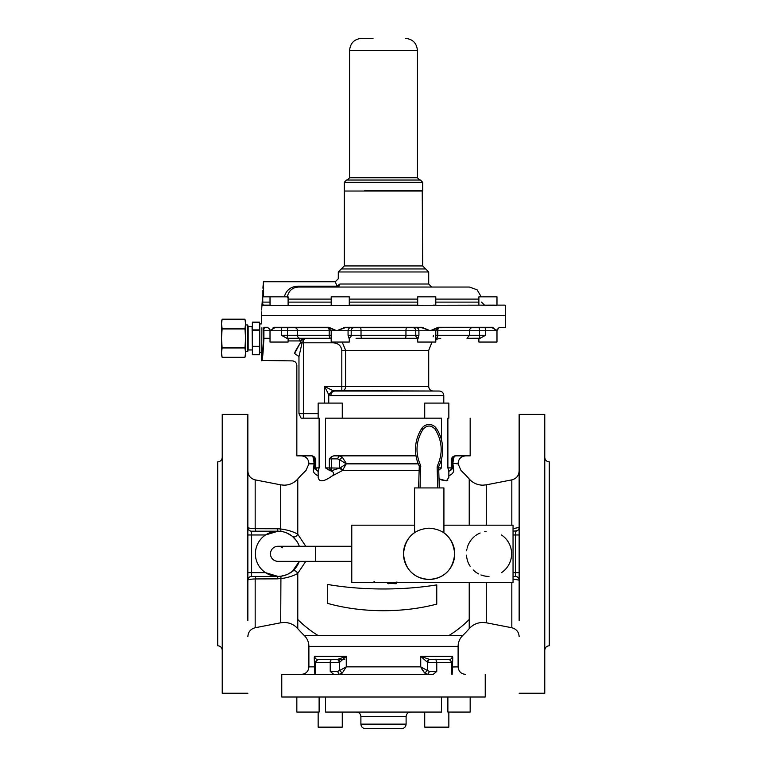 <?xml version="1.0" encoding="UTF-8"?>
<svg xmlns="http://www.w3.org/2000/svg" width="767" height="767" viewBox="0 0 767 767"><rect width="100%" height="100%" fill="white"/><g stroke="black" fill="none" stroke-linecap="round" stroke-linejoin="round"><path stroke-width="1.15" d="M496.978 296.839L496.987 305.122L496.287 305.573L478.886 305.122L478.886 296.839L496.978 296.839L496.958 305.122L505.127 305.122L496.987 305.122M478.886 338.285L478.886 342.053L496.987 342.053L496.978 330.75L492.222 327.73L478.752 327.73A3.01 0.777 -90 0 1 479.528 330.75L479.528 335.265L485.588 335.265L480.18 338.247L466.998 338.285L479.864 338.285M505.587 315.678L505.587 327.279L498.933 327.73C507.15 327.73 507.15 327.73 498.933 327.73L496.978 330.567L496.987 342.053M494.715 315.678L496.958 315.678M494.715 305.122L270.703 305.573L270.032 305.122L270.013 296.839L288.104 296.839L288.114 305.122M417.708 305.122L349.273 305.122L417.708 305.122L417.708 296.839L435.79 296.839L435.79 305.122L433.144 305.122M427.315 315.678L432.722 315.678M417.708 337.681L417.708 342.053L435.809 342.053L435.79 335.265L437.775 335.265A3.01 1.611 90 0 1 436.164 338.285L435.79 338.285M496.978 330.75L497.543 328.985L496.287 330.75L492.625 327.279L438.015 327.73L439.376 327.73L430.21 330.75L418.916 330.75L418.916 335.265L417.967 338.247M331.191 305.122L331.191 296.839L349.273 296.839L349.273 305.122M334.249 315.678L339.656 315.678M331.191 338.285L330.817 338.285A3.01 1.611 -90 0 1 329.206 335.265L331.191 335.265L331.191 342.053L349.273 342.053L349.273 337.681M416.318 327.73L345.169 327.73L336.771 330.75L348.065 330.75L348.065 335.265L349.004 338.247M270.032 315.678L272.275 315.678M281.403 335.265L286.8 338.247A3.01 0.777 -90 0 0 287.462 335.265L281.403 335.265L281.403 330.75A3.01 0.777 90 0 1 282.179 327.73L273.138 327.73L274.778 327.73L270.013 330.75L270.013 342.053L288.104 342.053L288.104 338.285L287.126 338.285L330.817 338.285M278.68 327.73L328.592 327.73M405.283 338.285A3.01 0.662 -90 0 0 405.954 335.265L361.027 335.265A3.01 0.662 90 0 0 361.688 338.285L418.149 338.285M288.104 340.941L299.82 340.941L300.779 342.053L299.82 340.941L299.82 338.285L299.82 340.941L302.093 339.819L300.971 338.285L288.104 338.285M417.708 338.285L356.041 338.285M333.06 342.053L333.06 342.801L303.377 342.801C303.454 339.915 304.317 338.41 305.966 338.285L302.227 339.733M342.168 342.053L345.601 350.251M303.809 338.813L304.672 338.468M496.287 315.678L261.413 315.678L261.413 323.214M261.614 359.359L261.892 327.73C261.279 321.757 261.279 321.757 261.892 327.73M261.499 323.914L259.754 323.962L259.754 352.599L261.509 352.599M314.384 456.911L311.958 455.847L296.839 455.847L296.839 365.418C296.57 362.666 295.065 361.161 292.313 360.893L261.413 360.442C262.093 359.138 262.774 351.756 263.455 338.285L263.455 330.75L263.8 327.73L264.241 328.123L263.455 330.75M492.625 327.279L438.216 327.279L430.21 330.75L421.955 327.279L345.025 327.279L336.771 330.75L328.755 327.279L274.365 327.279L270.703 330.75L267.625 327.279L264.155 327.279L264.241 328.123M267.625 327.279L268.057 327.73L264.596 327.73L268.057 327.73L269.447 328.985L268.057 327.73M282.179 327.73L288.239 327.73A3.01 0.777 -90 0 0 287.462 330.75L270.703 330.75L269.447 328.985L270.013 330.75L263.906 330.75L263.906 338.285C263.215 352.024 262.544 359.56 261.873 360.893M300.798 342.015L295.353 351.2M295.199 351.554L294.557 353.491M319.12 418.168L319.12 433.24L319.12 418.168L301.095 418.168L298.967 413.643L298.967 356.53C296.235 368.237 296.235 368.237 298.967 356.53L294.547 353.491C291.681 363.251 291.681 363.251 294.547 353.491L300.779 342.053L302.073 342.801L302.093 339.819M466.988 338.285L469.538 335.265L469.538 330.75A3.01 2.55 -90 0 1 472.088 327.73L478.752 327.73M350.672 327.73L353.808 327.73A3.01 2.608 -90 0 0 351.2 330.75L348.065 330.75A3.01 2.608 90 0 1 350.672 327.73L360.365 327.73A3.01 0.662 90 0 1 361.027 330.75L361.027 335.265L348.065 335.265M328.583 327.73L336.771 330.75L287.462 330.75L287.462 335.265L329.206 335.265L329.206 330.75A3.01 1.611 -90 0 0 327.605 327.73L294.902 327.73A3.01 2.55 90 0 1 297.452 330.75L297.452 335.265A3.01 2.55 90 0 0 299.993 338.285M298.967 413.643L303.377 413.643L303.377 342.801L302.073 342.801L298.833 357.163M439.27 391.036C442.013 391.304 443.518 392.809 443.786 395.561L330.826 395.561C331.056 392.809 332.379 391.304 334.776 391.036L439.27 391.036L332.859 390.624L328.746 394.727L328.746 403.097M342.197 391.017C344.345 390.48 345.486 388.984 345.601 386.51L341.814 386.51L341.814 391.036L341.814 386.51L324.642 386.51L332.859 390.624M324.642 403.097L324.642 386.51L328.746 394.727L330.826 395.561M435.79 335.265L435.79 330.75L430.21 330.75L421.821 327.73L413.164 327.73A3.01 2.608 -90 0 1 415.781 330.75L415.781 335.265L418.916 335.265M435.79 330.75L438.801 327.73L441.811 327.73M421.955 327.279L345.025 327.279M447.88 418.168C477.4 418.168 477.4 418.168 447.88 418.168L447.88 467.899L448.781 471.178L449.443 470.833L448.848 470.833L447.88 467.899L451.245 467.899A3.01 2.359 90 0 1 449.443 470.833A2.55 1.112 -142.7 0 0 449.73 470.804L448.714 471.437M441.514 440.037L441.514 418.168L325.486 418.168L325.486 467.899L330.146 470.833M262.774 305.573L262.304 302.112L263.215 305.122L270.032 305.122L262.774 305.573L505.127 305.122M262.304 302.112L262.745 296.839L270.013 296.839M262.304 300.271L261.633 310.06M319.12 433.24L319.12 467.899L318.152 470.833L317.557 470.833A2.55 1.112 142.7 0 1 317.27 470.804L318.286 471.437M418.073 463.383L346.262 463.383L342.303 457.199L339.043 455.847L337.566 458.858L339.532 459.673L339.532 467.899A3.01 1.86 90 0 1 339.522 468.1L331.296 470.785L331.948 471.369C333.808 472.319 334.096 473.651 332.811 475.358L332.36 475.789C323.933 481.849 319.197 482.385 318.152 477.4L318.152 470.842L319.12 467.899L315.755 467.899A3.01 2.359 90 0 0 315.764 468.186A3.01 2.359 90 0 0 317.557 470.833A3.01 2.359 90 0 1 318.152 471.139M331.948 471.369L331.219 471.101M342.274 418.168L342.274 403.097L318.152 403.097L318.152 418.168M419.146 470.487L342.485 470.487L339.551 468.091L342.475 470.497L332.034 476.048M447.87 480.084L446.893 480.698M446.595 480.794L441.083 479.883M448.848 403.097L448.848 418.168L448.848 403.097L424.726 403.097L424.726 418.168M438.734 470.324L441.514 467.899L441.514 458.982M439.012 478.819L446.404 480.842L448.848 477.4L448.848 470.842M259.457 327.365L259.457 322.495L252.372 322.495L252.372 354.69L259.457 354.69L259.457 327.365M499.365 327.279L496.287 330.75L485.588 330.75L485.588 335.265M314.393 456.921L315.755 458.858L315.755 467.899L315.093 467.899L315.093 458.858A3.01 3.01 90 0 0 314.393 456.921M318.161 475.761C315.064 474.447 313.444 472.693 313.3 470.487C303.492 470.487 303.492 470.487 313.3 470.487L314.451 468.091L317.27 470.804L315.764 468.186M296.35 540.61L292.515 536.488C294.48 537.504 296.235 536.756 297.778 534.244L305.774 546.277M305.774 561.348L297.778 573.38C296.235 570.869 294.48 570.13 292.515 571.147L293.857 569.919M298.842 545.059L299.312 546.277A22.607 22.607 0 0 0 255.392 553.812A22.607 22.607 0 0 0 299.312 561.348L292.515 571.147C290.07 573.515 286.206 575.202 280.933 576.228L277.999 576.42L280.933 576.228L280.703 622.785L284.154 622.459C289.581 622.555 294.125 624.626 297.778 628.652A113.794 113.794 0 0 0 304.307 635.536L462.693 635.536A113.794 113.794 0 0 0 469.222 628.652L469.222 619.487A113.794 99.863 180 0 1 448.906 635.536M452.549 468.091L451.907 467.899A3.01 3.01 -90 0 1 449.73 470.804L452.549 468.091L453.7 470.487C463.508 470.487 463.508 470.487 453.7 470.487C453.556 472.693 451.936 474.457 448.839 475.761M331.296 470.785A2.55 1.39 148.7 0 1 330.778 470.833L330.299 470.526L331.478 467.899L331.296 470.785M416.011 455.847L333.818 455.847L331.565 456.547L329.34 458.858L329.34 467.899L330.299 470.526M470.161 418.168L470.161 455.847L455.042 455.847L452.607 456.921L451.245 458.858L451.245 467.899L451.888 468.186M284.317 296.839C286.321 289.888 291.057 286.331 298.545 286.158L336.991 286.158C334.767 280.358 334.776 280.358 336.991 286.158L336.991 287.04L337.739 286.935A3.01 0.777 74.6 0 1 336.991 286.158L339.896 284.02C337.816 277.079 337.816 277.079 339.896 284.02L337.739 286.935M315.755 458.858L314.652 458.858A3.01 3.01 90 0 0 311.642 455.847L311.642 455.847C312.85 455.56 313.655 458.072 314.048 463.383L313.693 459.491M342.485 470.487L346.262 463.862L340.222 467.899L342.916 469.922M282.246 531.608L280.933 531.397L282.237 531.608L280.933 531.397L280.703 528.99L284.154 529.498C290.06 530.697 294.605 532.279 297.778 534.244L297.778 478.982A113.794 113.794 0 0 1 306.004 470.487L308.89 463.862L314.048 463.862L313.454 469.845M314.652 458.858L314.412 467.899L313.3 470.487M288.756 530.553L288.162 530.39M299.312 561.348L296.887 566.238M297.778 478.982C294.125 483.009 289.581 485.07 284.154 485.175L280.703 484.84L280.703 528.99L277.28 528.77L277.999 531.205L265.497 534.973L251.624 534.973L251.624 572.652L265.497 572.652L277.999 576.42L277.28 578.864L284.154 578.126C290.07 576.928 294.614 575.346 297.778 573.38L297.778 619.487A113.794 99.863 180 0 0 318.094 635.536M466.595 556.804L467.391 560.456M467.4 560.466L467.4 560.466A22.607 22.607 0 0 0 470.113 566.238M466.509 556.046L466.432 555.145M470.535 540.773L469.778 541.914M453.22 468.014L452.952 463.862L453.7 470.487M396.203 583.505L396.731 582.22L396.203 583.505L387.997 583.284L396.165 583.725L388.543 583.275M386.808 582.45L387.997 583.284M372.858 582.45L374.469 581.616M285.813 577.8L289.801 576.774M455.042 455.847L452.607 456.921A3.01 3.01 -90 0 0 451.907 458.858L451.907 467.899L451.245 467.899M455.358 455.847A3.01 3.01 90 0 0 452.348 458.858L455.358 455.847C454.15 455.55 453.345 458.062 452.952 463.383L458.11 463.862L460.996 470.487A113.794 113.794 0 0 1 469.222 478.982L469.222 525.174M452.952 463.862L452.588 467.899L453.565 469.922M287.251 297.289C288.517 290.875 292.275 287.462 298.545 287.04L469.414 287.04L477.093 289.801L481.254 296.839M298.545 287.04L298.545 286.158M315.093 467.899L314.451 468.091M339.551 468.091L325.486 467.899M291.249 535.5L286.398 532.825M314.24 657.789L314.441 656.303C315.179 658.565 316.272 659.572 317.73 659.323L314.71 662.333L314.24 657.789L314.844 674.394M451.868 674.394L451.868 662.333L449.27 659.323L429.252 659.323L420.738 656.303L429.252 659.323L449.27 659.323L452.29 662.333L452.76 657.789L452.156 674.394M452.76 657.789L452.559 656.303L420.738 656.303L427.468 662.333L427.468 670.569L420.738 666.859L346.262 666.859L339.532 670.569L342.303 673.043L339.043 674.394L342.303 673.043L346.262 666.859L346.262 656.303L314.441 656.303M501.503 572.652A22.607 22.607 0 0 0 501.503 534.973M473.143 569.929A22.607 22.607 0 0 0 478.752 573.965M486.067 531.397A22.607 22.607 0 0 0 484.763 531.608A22.607 22.607 0 0 1 486.067 531.397M480.132 533.017A22.607 22.607 0 0 0 475.751 535.5A22.607 22.607 0 0 1 480.132 533.017M474.572 536.411A22.607 22.607 0 0 0 467.113 548.175A22.607 22.607 0 0 1 474.572 536.411M466.873 549.22A22.607 22.607 0 0 0 466.595 550.821A22.607 22.607 0 0 1 466.873 549.22M280.933 576.228L286.072 574.934M288.248 573.965L291.882 571.655M406.615 287.04L360.385 287.04M339.34 285.803L336.991 287.04M418.264 463.862L346.262 463.862L339.532 459.673L342.303 457.199M277.28 528.77L255.171 528.693L255.171 479.874C250.617 478.656 248.182 475.703 247.856 470.996M277.999 531.205L251.624 531.205A3.768 3.768 0 0 1 247.856 527.437C248.153 528.07 250.588 528.492 255.171 528.693L255.89 531.205M351.775 546.277L315.678 546.277L315.678 561.348L277.999 561.348A7.536 7.536 0 0 1 270.463 553.812A7.536 7.536 0 0 0 277.999 561.348A7.536 7.536 0 0 1 270.463 553.812A7.536 7.536 0 0 1 277.999 546.277A7.536 7.536 0 0 0 270.463 553.812A7.536 7.536 0 0 1 282.515 547.782M277.999 576.42L251.624 576.42L251.624 572.652L247.856 572.652M277.28 578.864L255.171 578.932L255.89 576.42L255.171 578.932C250.579 579.133 248.134 579.555 247.856 580.188A3.768 3.768 180 0 1 251.624 576.42M337.748 659.323L317.73 659.323L337.748 659.323L346.262 656.303L339.58 662.333L337.662 659.323L339.148 659.121M339.043 674.394L337.566 671.374L339.532 670.569L339.532 662.333A3.01 1.86 -90 0 0 337.662 659.323L318.104 659.323L315.132 662.333L315.132 674.394M462.693 635.536C459.701 638.518 458.177 642.132 458.11 646.36L458.11 666.859L452.76 666.983M421.965 669.399L424.697 673.043L420.738 666.859L420.738 656.303M424.697 673.043L427.957 674.394L429.434 671.374L427.468 670.569L424.697 673.043M427.42 662.333L429.252 659.323L449.27 659.323C450.651 659.649 451.753 658.642 452.559 656.303M513.046 578.98L519.144 580.188A3.768 3.768 0 0 0 515.376 576.42C517.667 576.65 518.923 577.906 519.144 580.188A3.768 3.768 0 0 0 515.376 576.42L513.046 576.42M414.592 525.174L351.775 525.174L351.775 582.45L513.046 582.45L513.046 525.174L443.92 525.174M403.471 553.812C405.216 569.814 413.739 578.347 429.041 579.44C444.4 578.395 452.961 569.852 454.716 553.812A25.618 25.618 0 0 0 443.92 532.912L443.92 487.927L414.592 487.927L414.592 532.691A25.618 25.618 0 0 0 403.471 553.812C405.216 537.82 413.739 529.278 429.041 528.195C444.4 529.23 452.961 537.772 454.716 553.812A25.618 25.618 0 0 1 429.089 579.44A25.618 25.618 0 0 1 403.471 553.812M516.325 531.08A3.768 3.768 0 0 0 517.265 530.697L513.046 531.205M480.928 574.934A22.607 22.607 0 0 0 489.001 576.42A22.607 22.607 0 0 1 480.928 574.934M262.928 288.21L263.378 281.767L335.265 281.767L338.285 278.747L338.285 271.969L341.296 268.949L425.704 268.949L363.27 268.949M318.104 659.323L344.757 659.323M331.219 659.323L330.232 662.333L330.232 671.374L333.779 674.394M432.272 674.394L281.767 674.394L281.767 697.002L485.233 697.002L485.233 674.394M448.896 659.323L435.781 659.323L436.768 662.333L436.768 671.374L433.182 674.394M429.252 659.323L435.781 659.323M515.376 576.42L515.376 531.205A3.768 3.768 0 0 0 519.144 527.437L513.046 528.645M519.029 528.386L518.645 529.326A3.768 3.768 0 0 0 519.029 528.386M518.674 578.356A3.768 3.768 0 0 1 519.019 579.2A3.768 3.768 0 0 0 518.674 578.356A3.768 3.768 0 0 1 519.019 579.2M247.981 579.2L248.326 578.356M249.774 576.909L250.646 576.554M247.856 527.437L247.856 527.456A3.768 3.768 0 0 0 251.624 531.205L251.624 534.973L247.856 534.973M247.971 528.386L248.355 529.326M249.735 530.697L250.675 531.08M247.856 326.368L247.856 326.876M247.856 620.656L247.856 414.401L222.229 414.401L222.229 693.234L247.856 693.234M330.337 660.981L330.232 662.333L314.71 662.333M519.144 620.656L519.144 414.401L544.771 414.401L544.771 693.234L519.144 693.234M247.856 325.486L247.856 351.324M222.229 488.627L222.229 482.711L222.229 488.627M222.229 624.923L222.229 618.998L222.229 624.923M544.771 488.627L544.771 482.711L544.771 488.627M544.771 624.923L544.771 618.998L544.771 624.923M222.229 650.272C221.96 647.53 220.455 646.025 217.703 645.756L217.703 461.878C220.455 461.609 221.96 460.104 222.229 457.353M319.12 697.002L319.12 712.073L296.839 712.073L296.839 697.002M318.152 712.073L318.152 727.145L342.274 727.145L342.274 712.073M325.486 697.002L325.486 712.073L441.514 712.073L441.514 697.002M448.848 712.073L448.848 727.145L424.726 727.145L424.726 712.073M447.88 697.002L447.88 712.073L470.161 712.073L470.161 697.002M544.771 650.272C545.04 647.53 546.545 646.025 549.297 645.756L549.297 461.878C546.545 461.609 545.04 460.104 544.771 457.353M439.309 487.927L438.638 467.113A1.505 1.505 0 0 1 438.791 466.403A38.36 38.36 0 0 0 436.394 428.437A8.744 8.744 0 0 0 421.792 428.437A38.36 38.36 0 0 0 419.127 465.837L420.489 465.195C415.11 452.779 415.963 440.795 423.048 429.261C427.075 424.966 431.112 424.966 435.138 429.261C442.338 441.015 443.105 453.172 437.43 465.742L437.123 467.17L438.638 467.113A1.505 1.505 0 0 1 438.791 466.403L438.724 466.374M418.581 487.927L419.271 466.528A1.505 1.505 0 0 0 419.127 465.837M364.718 190.58L422.684 190.58L422.684 182.287L420.431 180.024L365.801 180.024M435.138 429.261L436.394 428.437A8.744 8.744 0 0 0 421.792 428.437L423.048 429.261M245.507 354.277L245.593 323.732L244.941 328.583L245.593 338.285L244.941 347.988L245.593 352.638L244.941 357.297L222.133 357.297L221.471 352.638L222.133 347.988L244.941 347.988M344.316 190.58L344.316 182.287L346.569 180.024L420.431 180.024M222.133 347.988L221.471 338.285L222.133 328.583L221.481 323.732L221.481 352.868M221.471 323.923L222.133 319.273L244.941 319.273L245.593 323.732M222.133 319.273L244.941 319.273M399.377 728.65L365.418 728.65C362.666 728.382 361.161 726.876 360.893 724.125L406.107 724.125C405.839 726.876 404.334 728.382 401.582 728.65L399.377 728.65M419.674 180.024L417.411 177.762L349.589 177.762L349.589 50.411C350.298 43.086 354.325 39.069 361.65 38.35L373.021 38.35M480.18 338.247A3.01 0.777 -90 0 1 479.528 335.265L437.775 335.265L437.775 330.75A3.01 1.611 90 0 1 439.376 327.73M417.708 338.18A3.01 2.608 -90 0 1 415.781 335.265L405.954 335.265L405.954 330.75L418.916 330.75A3.01 2.608 -90 0 0 416.308 327.73M349.273 338.18A3.01 2.608 -90 0 0 351.2 335.265L351.2 330.75L405.954 330.75A3.01 0.662 -90 0 1 406.615 327.73M432.022 342.053L428.715 350.337L345.601 350.337L345.601 386.51L428.715 386.51C428.983 389.262 430.488 390.767 433.24 391.036M437.775 330.75L485.588 330.75A3.01 0.777 -90 0 0 484.811 327.73M270.013 338.285L263.455 338.285M333.06 342.801C338.17 343.117 341.085 345.629 341.814 350.337L345.601 350.337M303.377 418.168L303.377 413.643L318.152 413.643M341.814 386.51L341.814 350.337M261.873 315.678L505.127 315.678M270.013 302.112L262.745 302.112L262.745 296.839M262.918 290.405L262.918 296.839L262.918 290.405M469.222 619.487L469.222 582.45M372.302 582.45L373.021 582.757M396.165 583.725L396.913 581.932M387.776 583.419L388.524 583.725M436.759 584.885A113.794 35.167 180 0 1 327.701 584.464L327.701 603.399A113.794 56.892 180 0 0 436.759 604.099L436.759 584.885M441.514 467.899L438.657 467.899M435.79 302.112L478.886 302.112M288.104 302.112L331.191 302.112M349.273 302.112L417.708 302.112M263.378 281.767L263.378 296.839M252.372 329.887L259.457 329.887M259.457 330.28L252.372 330.28M252.372 346.291L259.457 346.291M259.457 346.684L252.372 346.684M314.259 463.383L308.89 463.383C308.449 458.8 305.937 456.288 301.354 455.847M297.778 628.652L297.778 619.487M304.307 635.536C307.299 638.518 308.823 642.132 308.89 646.36L458.11 646.36M337.566 458.858L331.478 458.858L331.478 467.899M331.565 456.547L331.478 458.858L329.34 458.858M452.741 463.862L452.348 458.858L451.245 458.858M435.79 299.101L478.886 299.101M288.104 299.101L331.191 299.101M349.273 299.101L417.708 299.101M314.048 463.383L314.259 463.862M314.24 666.859L308.89 666.859C308.449 671.432 305.937 673.944 301.354 674.394M469.222 628.652C472.875 624.626 477.419 622.555 482.846 622.459L486.297 622.785L486.297 582.45M486.297 525.174L486.297 484.84L511.829 479.874L511.829 525.174M458.11 463.862L452.741 463.383M339.896 284.02L428.715 284.02L431.735 287.04M338.285 271.969L428.715 271.969L422.684 265.938L422.233 190.58M252.075 349.963L248.153 349.963L248.153 326.608L252.075 326.608L252.372 350.27M280.703 622.785L255.171 627.751L255.171 578.932M330.232 662.333L339.58 662.333M429.338 659.323A3.01 1.86 -90 0 0 427.468 662.333L452.29 662.333M511.829 582.45L511.829 627.751C516.383 628.969 518.818 631.931 519.144 636.629M519.144 572.652L513.046 572.652M519.144 534.973L513.046 534.973M396.549 582.508L396.232 583.275M387.527 582.45L388.227 583.15M337.566 671.374L330.232 671.374M436.768 671.374L429.434 671.374M341.296 268.949L344.316 265.938L422.684 265.938M344.316 265.938L344.316 191.031L422.684 191.031M437.794 487.927L437.123 467.17M420.086 487.927L420.489 465.195M419.271 466.528L420.776 466.576M437.43 465.742L438.791 466.403M344.316 182.287L422.684 182.287M410.633 712.073C407.881 712.342 406.376 713.847 406.107 716.589L360.893 716.589C360.624 713.847 359.119 712.342 356.367 712.073M222.133 328.583L244.941 328.583M222.133 328.976L244.941 328.976M222.133 347.595L244.941 347.595M349.589 50.411L417.411 50.411C416.702 43.086 412.675 39.069 405.35 38.35M328.171 327.73L331.191 330.75L331.191 335.265M433.547 335.265L433.144 336.79M435.809 342.053L435.809 339.35L440.776 338.285M428.715 350.337L428.715 386.51M443.786 395.561L443.786 403.097M481.465 302.112L484.485 305.122M486.297 484.84L482.846 485.175C477.419 485.07 472.875 483.009 469.222 478.982M259.457 354.747L252.372 354.747M259.457 322.15L252.372 322.15M308.89 463.383L308.89 463.862M308.89 646.36L308.89 666.859M458.11 463.383C458.551 458.8 461.063 456.288 465.646 455.847M280.703 484.84L255.171 479.874M458.11 666.859C458.551 671.432 461.063 673.944 465.646 674.394M486.297 622.785L511.829 627.751M428.715 284.02L428.715 271.969M255.171 627.751C250.617 628.969 248.182 631.931 247.856 636.629M511.829 479.874C516.383 478.656 518.818 475.703 519.144 470.996M315.678 546.277L277.999 546.277M351.775 561.348L315.678 561.348M245.593 351.622L247.549 351.622M245.593 324.949L247.549 324.949M245.593 354.862L244.922 357.355L222.142 357.355L221.471 354.862M245.593 321.709L244.922 319.206L222.142 319.206L221.471 321.709M360.893 716.589L360.893 724.125M406.107 716.589L406.107 724.125M349.589 177.762L347.326 180.024M417.411 177.762L417.411 50.411M505.587 315.227L505.587 305.573M261.413 315.227L261.413 311.91"/></g></svg>
